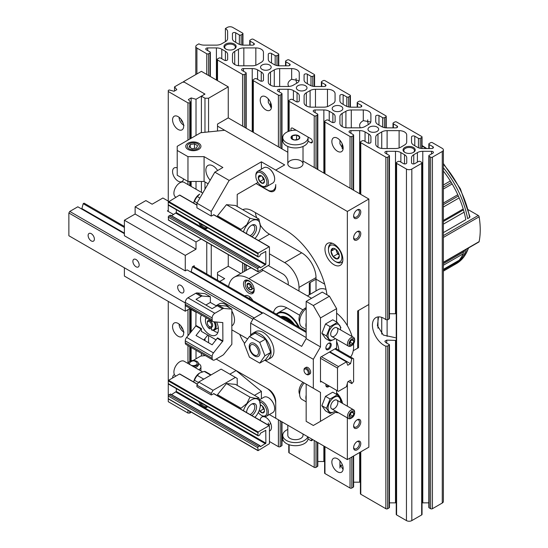 <?xml version="1.0" encoding="UTF-8"?>
<svg xmlns="http://www.w3.org/2000/svg" width="548" height="548" viewBox="0 0 548 548"><rect width="100%" height="100%" fill="white"/><g stroke="black" fill="none" stroke-linecap="round" stroke-linejoin="round"><path stroke-width="0.82" d="M291.262 130.609A2.535 1.459 60 0 1 291.461 128.088A2.535 1.459 60 0 1 292.728 128.211L310.641 138.548A2.535 1.459 60 0 1 312.291 140.781A2.535 1.459 60 0 1 311.908 142.809A2.535 1.459 60 0 1 310.641 142.686L312.429 141.651M308.045 141.185L310.641 142.686M288.775 444.627L288.775 452.36A1.267 0.733 0 0 0 289.145 452.874L314.223 467.348A1.267 0.733 0 0 0 316.011 467.348L317.443 466.526A1.267 0.733 0 0 0 317.813 466.005L317.813 442.544M232.448 33.606L232.448 38.655L232.448 33.606A1.897 1.096 0 0 1 233.619 32.592A1.897 1.096 0 0 1 235.688 32.825L239.36 34.949A1.267 0.733 0 0 0 241.154 34.949L242.586 34.12A1.267 0.733 0 0 0 242.956 33.606A1.267 0.733 0 0 0 242.586 33.086L232.736 27.4A3.802 2.192 0 0 0 227.365 27.4L225.392 28.537L225.392 41.669L221.632 43.84A7.597 4.384 0 0 1 216.261 45.128L204.26 45.128A7.597 4.384 0 0 1 198.89 43.84L196.917 44.977A3.802 2.192 0 0 0 195.807 46.525A3.802 2.192 0 0 0 196.917 48.08L206.767 53.766A1.267 0.733 0 0 0 208.562 53.766L209.994 52.937A1.267 0.733 0 0 0 210.364 52.423A1.267 0.733 0 0 0 209.994 51.902L206.322 49.786A1.897 1.096 0 0 1 205.767 49.012A1.897 1.096 0 0 1 207.665 47.916L216.405 47.916A7.597 4.384 0 0 1 221.776 49.197L225.427 51.3A7.597 4.384 0 0 1 227.653 54.403L227.653 59.451A1.897 1.096 0 0 1 226.475 60.465A1.897 1.096 0 0 1 224.406 60.225L220.734 58.109A1.267 0.733 0 0 0 218.947 58.109L217.515 58.937A1.267 0.733 0 0 0 217.145 59.451A1.267 0.733 0 0 0 217.515 59.972L242.586 74.446A1.267 0.733 0 0 0 244.374 74.446L245.812 73.617A1.267 0.733 0 0 0 246.182 73.103A1.267 0.733 0 0 0 245.812 72.583L242.141 70.466A1.897 1.096 0 0 1 241.579 69.692A1.897 1.096 0 0 1 243.483 68.589L252.224 68.589A7.597 4.384 0 0 1 257.594 69.877L261.245 71.98A7.597 4.384 0 0 1 263.472 75.083L263.472 80.131A1.897 1.096 0 0 1 262.293 81.145A1.897 1.096 0 0 1 260.225 80.905L256.553 78.789A1.267 0.733 0 0 0 254.765 78.789L253.334 79.618A1.267 0.733 0 0 0 252.957 80.131A1.267 0.733 0 0 0 253.334 80.652L278.405 95.126A1.267 0.733 0 0 0 280.192 95.126L281.624 94.297A1.267 0.733 0 0 0 281.994 93.777A1.267 0.733 0 0 0 281.624 93.263L277.952 91.146A1.897 1.096 0 0 1 277.398 90.365A1.897 1.096 0 0 1 279.295 89.269L288.043 89.269A7.597 4.384 0 0 1 293.413 90.557L297.057 92.66A7.597 4.384 0 0 1 299.283 95.763L299.283 100.811A1.897 1.096 0 0 1 298.112 101.825A1.897 1.096 0 0 1 296.043 101.586L292.372 99.469A1.267 0.733 0 0 0 290.584 99.469L289.145 100.291A1.267 0.733 0 0 0 288.775 100.811A1.267 0.733 0 0 0 289.145 101.325L314.223 115.806A1.267 0.733 0 0 0 316.011 115.806L317.443 114.977A1.267 0.733 0 0 0 317.813 114.457A1.267 0.733 0 0 0 317.443 113.943L313.771 111.819A1.897 1.096 0 0 1 313.216 111.045A1.897 1.096 0 0 1 315.114 109.949L323.861 109.949L323.861 173.065M312.429 439.434A2.535 1.459 60 0 1 311.908 440.592A2.535 1.459 60 0 1 310.641 440.469L312.429 439.434M308.045 438.969L310.641 440.469M294.879 129.451A2.535 1.459 -120 0 0 295.557 130.205M268.301 98.921L268.301 102.421L271.445 107.593M268.301 82.097A7.597 4.384 0 0 0 275.897 86.481L287.892 86.481A7.597 4.384 0 0 0 293.269 85.2L297.03 83.029A7.597 4.384 0 0 0 299.256 79.926L299.256 73A7.597 4.384 0 0 0 291.652 68.61L279.658 68.61A7.597 4.384 0 0 0 274.281 69.897L270.52 72.069A7.597 4.384 0 0 0 268.301 75.172L268.301 82.097L268.301 75.172M291.652 68.61L291.652 79.302L298.578 80.563M339.931 468.074L339.931 460.806L339.931 464.307L343.082 469.485M339.931 140.281L339.931 143.782L343.082 148.953M339.931 123.451A7.597 4.384 0 0 0 347.528 127.842L359.529 127.842A7.597 4.384 0 0 0 364.9 126.554L368.66 124.382A7.597 4.384 0 0 0 370.886 121.286L370.886 114.354A7.597 4.384 0 0 0 363.29 109.97L351.289 109.97A7.597 4.384 0 0 0 345.918 111.251L342.158 113.422A7.597 4.384 0 0 0 339.931 116.525L339.931 123.451L339.931 116.525M363.29 109.97L363.29 120.663L370.208 121.923M411.534 142.048L411.534 137L411.534 142.048A7.597 4.384 0 0 0 413.761 145.152L417.405 147.254A7.597 4.384 0 0 0 422.782 148.535L431.523 148.535A1.897 1.096 0 0 0 433.42 147.439A1.897 1.096 0 0 0 432.865 146.665L432.865 148.22M268.267 59.328L268.267 54.279L268.267 59.328A7.597 4.384 0 0 0 270.493 62.431L274.137 64.541A7.597 4.384 0 0 0 279.507 65.822L288.255 65.822A1.897 1.096 0 0 0 290.152 64.726A1.897 1.096 0 0 0 289.597 63.952L285.926 61.828A1.267 0.733 0 0 1 285.556 61.314A1.267 0.733 0 0 1 285.926 60.794L287.358 59.972A1.267 0.733 0 0 1 289.145 59.972L314.223 74.446A1.267 0.733 0 0 1 314.593 74.96A1.267 0.733 0 0 1 314.223 75.48L312.785 76.309A1.267 0.733 0 0 1 310.997 76.309L307.325 74.186A1.897 1.096 0 0 0 305.257 73.946A1.897 1.096 0 0 0 304.085 74.96L304.085 80.008A7.597 4.384 0 0 0 306.311 83.111L309.956 85.214A7.597 4.384 0 0 0 315.326 86.502L324.074 86.502A1.897 1.096 0 0 0 325.971 85.406A1.897 1.096 0 0 0 325.416 84.632L321.745 82.508A1.267 0.733 0 0 1 321.368 81.995A1.267 0.733 0 0 1 321.745 81.474L323.176 80.652A1.267 0.733 0 0 1 324.964 80.652L350.035 95.126A1.267 0.733 0 0 1 350.412 95.64A1.267 0.733 0 0 1 350.035 96.16L348.603 96.982A1.267 0.733 0 0 1 346.816 96.982L343.144 94.866A1.897 1.096 0 0 0 341.075 94.626A1.897 1.096 0 0 0 339.897 95.64L339.897 100.688A7.597 4.384 0 0 0 342.123 103.791L345.774 105.894A7.597 4.384 0 0 0 351.145 107.182L359.885 107.182A1.897 1.096 0 0 0 361.79 106.086A1.897 1.096 0 0 0 361.228 105.305L357.556 103.188A1.267 0.733 0 0 1 357.186 102.675A1.267 0.733 0 0 1 357.556 102.154L358.995 101.325A1.267 0.733 0 0 1 360.783 101.325L385.854 115.806A1.267 0.733 0 0 1 386.224 116.32A1.267 0.733 0 0 1 385.854 116.834L384.422 117.662A1.267 0.733 0 0 1 382.634 117.662L378.963 115.546A1.897 1.096 0 0 0 376.887 115.306A1.897 1.096 0 0 0 375.716 116.32L375.716 121.368A7.597 4.384 0 0 0 377.942 124.471L381.586 126.574A7.597 4.384 0 0 0 386.963 127.862L395.704 127.862A1.897 1.096 0 0 0 397.601 126.766A1.897 1.096 0 0 0 397.047 125.985L393.375 123.869A1.267 0.733 0 0 1 393.005 123.348A1.267 0.733 0 0 1 393.375 122.834L394.807 122.005A1.267 0.733 0 0 1 396.601 122.005L421.672 136.479A1.267 0.733 0 0 1 422.042 137A1.267 0.733 0 0 1 421.672 137.514L420.241 138.343A1.267 0.733 0 0 1 418.446 138.343L414.781 136.226A1.897 1.096 0 0 0 412.706 135.986A1.897 1.096 0 0 0 411.534 137M323.861 109.949A7.597 4.384 0 0 1 329.232 111.237L332.876 113.34A7.597 4.384 0 0 1 335.102 116.443L335.102 121.492A1.897 1.096 0 0 1 333.931 122.505A1.897 1.096 0 0 1 331.862 122.266L328.19 120.142A1.267 0.733 0 0 0 326.396 120.142L324.964 120.971A1.267 0.733 0 0 0 324.594 121.492A1.267 0.733 0 0 0 324.964 122.005L350.035 136.479A1.267 0.733 0 0 0 351.83 136.479L353.261 135.657A1.267 0.733 0 0 0 353.631 135.137A1.267 0.733 0 0 0 353.261 134.623L349.59 132.5A1.897 1.096 0 0 1 349.035 131.726A1.897 1.096 0 0 1 350.932 130.63L359.673 130.63A7.597 4.384 0 0 1 365.05 131.917L368.694 134.02A7.597 4.384 0 0 1 370.921 137.123L370.921 142.172A1.897 1.096 0 0 1 369.749 143.179A1.897 1.096 0 0 1 367.681 142.946L364.009 140.822A1.267 0.733 0 0 0 362.214 140.822L360.783 141.651A1.267 0.733 0 0 0 360.413 142.172A1.267 0.733 0 0 0 360.783 142.686L385.854 157.16A1.267 0.733 0 0 0 387.648 157.16L387.648 319.854L385.854 319.655A16.461 9.508 60 0 0 385.607 319.47A16.461 9.508 60 0 0 375.832 317.641A16.461 9.508 60 0 0 373.688 331.999A16.461 9.508 60 0 0 385.854 346.22L387.648 346.014L389.08 345.185L389.08 344.356L389.08 507.88A1.267 0.733 0 0 0 389.45 507.366L389.45 344.74M360.413 452.059L360.413 493.721A1.267 0.733 0 0 0 360.783 494.234L385.854 508.708A1.267 0.733 0 0 0 387.648 508.708L389.08 507.88M387.648 319.854L389.436 318.443M387.648 157.16L389.08 156.331A1.267 0.733 0 0 0 389.45 155.817A1.267 0.733 0 0 0 389.08 155.303L385.408 153.18A1.897 1.096 0 0 1 384.854 152.406A1.897 1.096 0 0 1 386.751 151.31L395.492 151.31L395.492 313.757L389.45 313.751M396.231 502.879A7.597 4.384 0 0 0 395.492 502.859L395.492 340.404L386.751 340.123L384.854 341.212L385.408 342.219A16.461 9.508 -120 0 0 389.08 344.356M432.865 146.665L429.194 144.549A1.267 0.733 0 0 1 428.824 144.028A1.267 0.733 0 0 1 429.194 143.514L430.625 142.686A1.267 0.733 0 0 1 432.42 142.686L442.27 148.371A3.802 2.192 0 0 1 443.38 149.926A3.802 2.192 0 0 1 442.27 151.474L432.42 157.16A1.267 0.733 0 0 1 430.625 157.16L429.194 156.331A1.267 0.733 0 0 1 428.824 155.817A1.267 0.733 0 0 1 429.194 155.303L432.865 153.18A1.897 1.096 0 0 0 433.42 152.406A1.897 1.096 0 0 0 431.523 151.31L422.782 151.31A7.597 4.384 0 0 0 417.405 152.591L413.761 154.7A7.597 4.384 0 0 0 411.534 157.797L411.534 162.845A1.897 1.096 0 0 0 412.706 163.859A1.897 1.096 0 0 0 414.781 163.626L418.446 161.502A1.267 0.733 0 0 1 420.241 161.502L421.672 162.331A1.267 0.733 0 0 1 422.042 162.845A1.267 0.733 0 0 1 421.672 163.366L411.822 169.051A3.802 2.192 0 0 1 406.452 169.051L396.601 163.366A1.267 0.733 0 0 1 396.231 162.845A1.267 0.733 0 0 1 396.601 162.331L398.033 161.502A1.267 0.733 0 0 1 399.821 161.502L403.492 163.626A1.897 1.096 0 0 0 405.568 163.859A1.897 1.096 0 0 0 406.739 162.845L406.739 157.797A7.597 4.384 0 0 0 404.513 154.7L400.869 152.591A7.597 4.384 0 0 0 395.492 151.31M406.705 141.959L406.705 135.034A7.597 4.384 0 0 0 399.108 130.65L387.107 130.65A7.597 4.384 0 0 0 381.737 131.931L377.976 134.102A7.597 4.384 0 0 0 375.75 137.206L375.75 144.131A7.597 4.384 0 0 0 383.347 148.522L395.348 148.522A7.597 4.384 0 0 0 400.718 147.234L404.479 145.062A7.597 4.384 0 0 0 406.705 141.959M378.517 316.881L377.408 325.718L383.347 335.081L395.348 337.691M413.151 152.563A5.316 3.069 0 0 0 414.452 150.542A5.316 3.069 0 0 0 412.897 148.371A5.316 3.069 0 0 0 407.102 147.707A5.316 3.069 0 0 0 403.821 150.542A5.316 3.069 0 0 0 405.123 152.563M269.452 441.503L278.405 446.675A1.267 0.733 0 0 0 280.192 446.675L281.624 445.846A1.267 0.733 0 0 0 281.994 445.325L281.994 421.864M335.068 100.606L335.068 93.674A7.597 4.384 0 0 0 327.471 89.29L315.477 89.29A7.597 4.384 0 0 0 310.1 90.578L306.339 92.749A7.597 4.384 0 0 0 304.113 95.845L304.113 102.777A7.597 4.384 0 0 0 311.716 107.161L323.71 107.161A7.597 4.384 0 0 0 329.088 105.874L332.848 103.709A7.597 4.384 0 0 0 335.068 100.606M305.448 85.714A5.316 3.069 0 0 0 299.646 85.05A5.316 3.069 0 0 0 296.365 87.886A5.316 3.069 0 0 0 297.92 90.057A5.316 3.069 0 0 0 303.722 90.721A5.316 3.069 0 0 0 307.003 87.886A5.316 3.069 0 0 0 305.448 85.714M428.824 155.817L428.824 507.366A1.267 0.733 0 0 0 429.194 507.88L430.625 508.708A1.267 0.733 0 0 0 432.42 508.708L442.27 503.023A3.802 2.192 0 0 0 443.38 501.475L443.38 149.926M367.742 119.875A7.98 4.603 -120 0 0 368.434 124.519M296.105 78.515A7.98 4.603 -120 0 0 296.804 83.159M232.448 38.655A7.597 4.384 0 0 0 234.674 41.751L238.318 43.861A7.597 4.384 0 0 0 243.689 45.142L252.436 45.142A1.897 1.096 0 0 0 254.334 44.046A1.897 1.096 0 0 0 253.779 43.271L250.107 41.155A1.267 0.733 0 0 1 249.737 40.634A1.267 0.733 0 0 1 250.107 40.12L251.539 39.292A1.267 0.733 0 0 1 253.334 39.292L278.405 53.766A1.267 0.733 0 0 1 278.774 54.279A1.267 0.733 0 0 1 278.405 54.8L276.973 55.629A1.267 0.733 0 0 1 275.178 55.629L271.507 53.505A1.897 1.096 0 0 0 269.438 53.272A1.897 1.096 0 0 0 268.267 54.279M225.392 41.669A7.597 4.384 0 0 0 227.619 38.566L227.619 31.64A7.597 4.384 0 0 0 225.392 28.537M260.231 420.398A7.98 4.603 60 0 1 261.876 417.014A7.98 4.603 60 0 1 265.869 417.412A7.98 4.603 60 0 1 271.082 424.44A7.98 4.603 60 0 1 269.856 430.838A7.98 4.603 60 0 1 269.452 431.023M265.869 96.88A7.98 4.603 60 0 1 271.082 103.915A7.98 4.603 60 0 1 269.856 110.306A7.98 4.603 60 0 1 261.876 105.696A7.98 4.603 60 0 1 261.876 96.489A7.98 4.603 60 0 1 265.869 96.88M281.994 440.818L283.467 440.818M299.283 95.763L299.283 100.811M317.813 461.498L323.861 461.498A7.597 4.384 0 0 1 324.594 461.519M324.594 446.456L324.594 473.04A1.267 0.733 0 0 0 324.964 473.554L350.035 488.028A1.267 0.733 0 0 0 351.83 488.028L353.261 487.206A1.267 0.733 0 0 0 353.631 486.686L353.631 455.97M337.5 458.772A7.98 4.603 60 0 1 342.712 465.8A7.98 4.603 60 0 1 341.493 472.191A7.98 4.603 60 0 1 333.513 467.588A7.98 4.603 60 0 1 333.513 458.375A7.98 4.603 60 0 1 337.5 458.772M337.5 138.24A7.98 4.603 60 0 1 342.712 145.268A7.98 4.603 60 0 1 341.493 151.666A7.98 4.603 60 0 1 333.513 147.056A7.98 4.603 60 0 1 333.513 137.843A7.98 4.603 60 0 1 337.5 138.24M353.631 482.178L359.673 482.178A7.597 4.384 0 0 1 360.413 482.199M389.45 502.859L395.492 502.859M396.231 162.845L396.231 514.394A1.267 0.733 0 0 0 396.601 514.915L406.452 520.6A3.802 2.192 0 0 0 411.822 520.6L421.672 514.915A1.267 0.733 0 0 0 422.042 514.394L422.042 162.845M422.782 151.31L422.782 502.859A7.597 4.384 0 0 0 422.042 502.879M422.782 502.859L428.824 502.859M375.75 137.206L375.75 144.131M342.384 464.841L342.158 464.971A7.597 4.384 0 0 0 340.301 466.725M363.29 120.663L362.913 120.875C359.7 122.896 358.851 125.211 360.358 127.814M304.113 95.845L304.113 102.777M268.301 422.953L268.301 425.056M270.753 423.481L270.52 423.618A7.597 4.384 0 0 0 268.712 425.289M291.652 79.302L291.276 79.515C288.07 81.542 287.221 83.851 288.721 86.454M263.437 59.246L263.437 52.32A7.597 4.384 0 0 0 255.841 47.929L243.839 47.929A7.597 4.384 0 0 0 238.469 49.217L234.708 51.389A7.597 4.384 0 0 0 232.482 54.492L232.482 61.417A7.597 4.384 0 0 0 240.079 65.801L252.08 65.801A7.597 4.384 0 0 0 257.45 64.52L261.211 62.349A7.597 4.384 0 0 0 263.437 59.246M232.482 54.492L232.482 61.417M262.108 69.377A5.316 3.069 0 0 0 267.904 70.041A5.316 3.069 0 0 0 271.185 67.205A5.316 3.069 0 0 0 265.869 64.137A5.316 3.069 0 0 0 260.547 67.205A5.316 3.069 0 0 0 262.108 69.377M333.739 110.737A5.316 3.069 0 0 0 339.534 111.402A5.316 3.069 0 0 0 342.822 108.566A5.316 3.069 0 0 0 337.5 105.497A5.316 3.069 0 0 0 332.184 108.566A5.316 3.069 0 0 0 333.739 110.737M369.558 131.417A5.316 3.069 0 0 0 375.353 132.082A5.316 3.069 0 0 0 378.641 129.246A5.316 3.069 0 0 0 373.318 126.17A5.316 3.069 0 0 0 368.003 129.246A5.316 3.069 0 0 0 369.558 131.417M225.749 49.012A6.076 3.507 0 0 0 234.345 49.012A6.076 3.507 0 0 0 234.345 44.046A6.076 3.507 0 0 0 225.749 44.046A6.076 3.507 0 0 0 225.749 49.012L225.749 49.012M404.842 152.406A6.076 3.507 0 0 0 413.432 152.406A6.076 3.507 0 0 0 413.432 147.439A6.076 3.507 0 0 0 404.842 147.439A6.076 3.507 0 0 0 404.842 152.406L404.842 152.406M234.058 49.162A5.316 3.069 0 0 0 235.366 47.149A5.316 3.069 0 0 0 233.811 44.977A5.316 3.069 0 0 0 228.016 44.313A5.316 3.069 0 0 0 224.728 47.149A5.316 3.069 0 0 0 226.036 49.162M350.597 357.036A29.126 16.817 -120 0 0 353.508 343.87M352.104 336.554A29.126 16.817 -120 0 0 336.609 313.134M338.979 350.33A29.126 16.817 -120 0 0 336.609 341.356M311.531 298.297L263.177 270.383A29.126 16.817 -120 0 0 261.786 269.63M303.003 309.915L248.854 278.651A29.126 16.817 -120 0 0 234.291 277.213A29.126 16.817 -120 0 0 228.571 286.59M251.231 267.897A29.126 16.817 -120 0 0 248.621 268.938L234.291 277.213M299.701 315.244L287.358 308.12A20.262 11.7 -120 0 0 277.226 307.12A20.262 11.7 -120 0 0 273.486 312.518M244.846 295.989A7.597 4.384 60 0 1 245.052 295.851A7.597 4.384 60 0 1 248.854 296.228A7.597 4.384 60 0 1 252.861 300.612M248.854 280.72A7.597 4.384 60 0 1 253.82 287.419A7.597 4.384 60 0 1 252.655 293.502A7.597 4.384 60 0 1 245.052 289.118A7.597 4.384 60 0 1 245.052 280.343A7.597 4.384 60 0 1 248.854 280.72M250.189 299.071A7.597 4.384 60 0 1 249.628 296.742M252.155 288.001A3.658 2.11 60 0 1 250.861 289.844A3.658 2.11 60 0 1 248.278 288.351L246.984 285.015L248.278 283.179A3.658 2.11 60 0 1 249.573 283.528A3.658 2.11 60 0 1 250.861 284.672A3.658 2.11 60 0 1 252.155 288.001L250.861 289.844L248.278 288.351A3.658 2.11 60 0 1 246.984 285.015A3.658 2.11 60 0 1 248.278 283.179M253.368 286.172A6.206 3.583 60 0 1 253.957 289.043A6.206 3.583 60 0 1 249.573 291.577A6.206 3.583 60 0 1 245.182 283.98A6.206 3.583 60 0 1 247.374 280.857A6.206 3.583 60 0 1 251.765 283.391M253.868 292.043A6.966 4.021 60 0 1 253.587 292.235A6.966 4.021 60 0 1 250.107 291.885L249.573 291.577M245.182 283.98L245.182 283.357A6.966 4.021 60 0 1 246.627 280.172A6.966 4.021 60 0 1 246.929 280.021M251.895 287.748A3.165 1.829 60 0 1 249.957 285.337L250.607 287.008L251.895 287.748M249.436 283.501L249.957 285.337A3.165 1.829 60 0 1 249.662 283.871A3.165 1.829 60 0 1 249.676 283.597M249.313 283.672L246.984 285.015M250.607 287.008L248.278 288.351M253.19 288.495L250.861 289.844M456.936 192.937A70.158 40.504 -120 0 0 452.155 183.97L451.305 182.518A68.384 39.483 -120 0 0 447.853 177.168L447.723 176.977A70.158 40.504 -120 0 1 450.34 180.977L451.305 182.518A68.384 39.483 -120 0 1 456.833 192.732L456.936 192.937A70.158 40.504 -120 0 1 457.772 194.725L459.176 197.89A70.158 40.504 -120 0 1 463.211 208.98L464.122 212.165A70.158 40.504 -120 0 1 465.821 219.666L443.38 232.619M468.355 209.754L478.253 215.474A1.267 0.733 60 0 1 479.13 216.803A74.713 43.134 60 0 1 479.13 241.627A1.267 0.733 60 0 1 478.884 242.004L443.38 262.506M469.739 216.535L469.609 217.481L467.608 218.631A70.158 40.504 -120 0 0 443.38 167.77M464.122 212.165L443.38 224.139M443.38 271.13L452.634 265.794A70.158 40.504 -120 0 0 457.772 261.786L443.38 270.096M457.957 260.937L457.772 261.786M443.38 269.356L459.176 260.238A70.158 40.504 -120 0 0 463.211 253.799L443.38 265.253M463.334 252.128L463.211 253.799M443.38 263.643L464.122 251.669A70.158 40.504 -120 0 0 464.649 250.224M447.723 176.977A70.158 40.504 -120 0 0 443.421 171.092L443.38 171.12M463.211 208.98L443.38 220.433M459.176 197.89L443.38 207.007M457.772 194.725L443.38 203.034M452.155 183.97L443.38 189.033M450.34 180.977L443.38 184.998M453.518 265.253A70.158 40.504 -120 0 0 454.422 264.759A70.158 40.504 -120 0 0 466.437 249.189M451.305 182.518L443.38 187.094M458.347 196.006L443.38 204.651M463.409 209.918L443.38 221.481M228.256 86.851L201.397 71.343L183.484 81.679L204.979 94.092L201.397 96.16L204.979 98.229L208.562 98.229L228.256 86.851L228.256 117.875L287.816 152.255M228.256 254.628L228.256 266.246L240.771 273.473M208.562 98.229L208.562 131.917M208.562 335.52L208.562 342.733M183.484 81.679L183.484 82.2M201.397 96.16L201.397 132.65M201.397 181.457L201.397 192.341M201.397 353.35L201.397 355.988M204.979 98.229L204.979 132.287M204.979 181.977L204.979 189.218M204.979 338.582L204.979 340.664M187.964 410.24L187.964 413.069L189.752 413.069L190.649 412.555L190.649 411.795M189.752 102.88L190.649 102.36L188.375 99.544L191.136 97.941L196.02 99.263L204.082 94.605L204.082 93.571L184.381 82.2L182.594 82.2L174.531 86.851L176.812 89.673L174.045 91.269L169.161 89.954L168.263 90.468L168.263 91.502L187.964 102.88L189.752 102.88L189.752 139.069M189.752 181.457L189.752 185.621M196.02 312.257L189.752 308.64L189.752 333.506M189.752 346.631L189.752 361.372M189.752 411.274L189.752 413.069M187.964 102.88L187.964 140.103M303.017 161.03L368.845 199.034L347.35 211.446L261.389 161.818L229.153 180.429L211.247 211.446L196.917 203.171L214.83 172.154L222.885 167.503L204.082 156.646L187.964 156.646L177.216 150.44L177.216 175.257L187.964 181.457L187.964 184.587M187.964 309.675L187.964 335.732M187.964 345.596L187.964 363.44M190.649 102.36L190.649 138.548M190.649 181.457L190.649 186.135M190.649 309.154L190.649 332.389M190.649 347.144L190.649 360.961M191.136 97.941L191.136 138.267M191.136 181.457L191.136 186.423M191.136 309.435L191.136 331.787M191.136 347.425L191.136 360.803M196.02 99.263L196.02 135.452M196.02 181.457L196.02 189.238M196.02 350.247L196.02 358.782M174.531 86.851L174.531 90.989M168.263 91.502L168.263 202.034L179.545 195.109L179.902 195.314M171.545 215.754L176.326 212.583L265.869 264.28L265.759 251.436L260.492 254.354L259.779 256.115L258.526 256.834A1.014 0.582 -60 0 1 258.019 256.882L168.476 205.185A1.014 0.582 -60 0 1 168.263 204.726L168.263 211.446M168.263 301.4L168.263 380.915L168.62 380.291L179.545 373.983L179.902 374.188M171.545 394.629L176.326 391.457L265.869 443.154L265.759 430.31L260.492 433.228L259.779 434.989L258.526 435.708A1.014 0.582 -60 0 1 258.019 435.763L168.476 384.066A1.014 0.582 -60 0 1 168.263 383.6L168.263 396.005A1.014 0.582 -60 0 1 168.983 394.765L170.592 394.252M168.62 398.903L168.263 398.697L168.263 401.698L187.964 413.069M172.572 378.01A7.85 4.535 60 0 1 174.189 374.736A7.85 4.535 60 0 1 174.435 374.606M178.114 336.246A7.85 4.535 60 0 1 172.983 329.327A7.85 4.535 60 0 1 174.189 323.032A7.85 4.535 60 0 1 182.039 327.567A7.85 4.535 60 0 1 182.039 336.636A7.85 4.535 60 0 1 178.114 336.246M183.594 178.936A7.85 4.535 60 0 1 182.039 181.539A7.85 4.535 60 0 1 178.114 181.148A7.85 4.535 60 0 1 172.983 174.23A7.85 4.535 60 0 1 174.189 167.941A7.85 4.535 60 0 1 177.216 167.894M178.114 129.451A7.85 4.535 60 0 1 172.983 122.533A7.85 4.535 60 0 1 174.189 116.245A7.85 4.535 60 0 1 182.039 120.772A7.85 4.535 60 0 1 182.039 129.842A7.85 4.535 60 0 1 178.114 129.451M182.874 329.28A3.658 2.11 60 0 1 181.251 326.93A3.658 2.11 60 0 1 180.977 325.992M184.025 332.109L183.58 331.848A6.206 3.583 60 0 1 183.484 331.8L183.484 331.8A6.206 3.583 60 0 1 179.1 324.197A6.206 3.583 60 0 1 179.1 324.094L179.1 324.197M182.874 122.485A3.658 2.11 60 0 1 181.251 120.142A3.658 2.11 60 0 1 180.977 119.204M184.025 125.314L183.58 125.06A6.206 3.583 60 0 1 183.484 125.006L183.484 125.006A6.206 3.583 60 0 1 179.1 117.409A6.206 3.583 60 0 1 179.1 117.299L179.1 117.409M206.767 274L206.767 242.223M135.13 206.795L135.13 214.028L196.02 249.182L196.02 241.949L135.13 206.795L145.878 200.589L152.145 204.205L162.893 198.006L168.263 201.109M196.02 241.949L201.157 238.983M262.286 313.292L187.067 269.863L185.279 270.897L185.279 255.389L196.02 249.182M194.232 266.76L194.232 265.725L192.444 266.76L191.136 271.65L190.649 271.931M190.135 308.414L185.279 311.223L185.279 304.325A3.802 2.192 120 0 0 186.067 306.065L212.925 321.573A3.802 2.192 120 0 0 213.48 321.745L222.783 322.594L222.885 340.979L217.515 337.876L212.138 344.802L196.02 335.492L201.397 328.574L201.397 331.382L216.097 339.876M173.634 214.549L167.366 210.925L168.263 210.411M185.279 311.223L124.389 276.069L124.389 267.794M185.279 270.897L124.389 235.743L124.389 220.234L135.13 214.028M124.389 220.234L185.279 255.389M211.247 244.805L211.247 276.582M351.83 358.782L352.727 358.269L353.618 358.782L353.618 381.531L351.83 383.6L350.528 380.216L347.761 381.812L346.459 386.703L338.397 391.354L337.5 390.834L337.5 368.092L338.397 366.537L346.459 361.885L347.761 365.269L350.528 363.673L351.83 358.782L334.814 348.96M81.405 208.863L81.892 208.583L83.2 203.692L84.091 203.171L124.389 226.44M193.334 266.246L306.161 331.382M335.712 348.446L352.727 358.269M83.2 203.692L124.389 227.475M192.444 266.76L306.161 332.417M348.247 381.531L351.83 383.6M252.881 319.237L68.87 212.994L68.87 235.743L185.279 302.948M231.838 329.834L247.655 338.965M320.491 381.018L337.5 390.834M136.027 266.76A4.432 2.562 60 0 1 133.13 262.855A4.432 2.562 60 0 1 133.815 259.307A4.432 2.562 60 0 1 138.247 261.862A4.432 2.562 60 0 1 138.247 266.979A4.432 2.562 60 0 1 136.027 266.76M180.799 292.611A4.432 2.562 60 0 1 177.901 288.707A4.432 2.562 60 0 1 178.586 285.152A4.432 2.562 60 0 1 183.018 287.714A4.432 2.562 60 0 1 183.018 292.831A4.432 2.562 60 0 1 180.799 292.611M91.256 240.915A4.432 2.562 60 0 1 88.358 237.01A4.432 2.562 60 0 1 89.043 233.455A4.432 2.562 60 0 1 93.475 236.017A4.432 2.562 60 0 1 93.475 241.134A4.432 2.562 60 0 1 91.256 240.915M320.491 358.269L337.5 368.092M68.87 212.994L69.767 211.446L254.224 317.943M321.381 356.714L338.397 366.537M69.767 211.446L77.823 206.795L124.389 233.674M329.444 352.063L346.459 361.885M81.892 208.583L124.389 233.112M191.136 271.65L262.773 313.011M329.93 351.782L350.528 363.673M329.444 296.228L322.279 292.091L306.161 301.4L313.326 305.537L329.444 296.228L336.609 308.634L320.491 317.943L320.491 346.891L313.326 359.303L313.326 388.251L320.491 392.389L320.491 421.337L336.609 411.678M321.381 381.531L320.491 382.045L320.491 357.234L336.609 347.925L336.609 339.301M336.609 322.032L336.609 308.634M336.609 394.416L336.609 390.32M306.161 337.589L263.177 312.771L253.334 318.457L250.642 323.115L250.642 335.486M253.334 318.457L301.681 346.377L306.161 338.623L306.161 301.4M331.232 344.822A3.802 2.192 -60 0 1 328.547 349.48A3.802 2.192 -60 0 1 325.861 347.925A3.802 2.192 -60 0 1 328.547 343.274A3.802 2.192 -60 0 1 331.232 344.822M329.327 386.114A3.802 2.192 -60 0 1 325.861 385.148A3.802 2.192 -60 0 1 325.978 384.182M320.491 346.891L306.161 338.623M313.326 305.537L320.491 317.943M313.326 359.303L250.642 323.115M320.491 392.389L306.161 384.114L306.161 421.337L313.326 425.474L320.491 421.337M313.326 388.251L264.999 360.351M305.537 367.92A3.802 2.192 60 0 1 307.955 367.571L307.955 367.571A3.802 2.192 60 0 1 310.641 372.222A3.802 2.192 60 0 1 309.127 374.14M328.444 385.607A3.117 1.795 -60 0 1 326.505 386.018A3.117 1.795 -60 0 1 325.875 384.847M328.293 343.438A3.117 1.795 -60 0 1 329.622 343.397A3.117 1.795 -60 0 1 330.266 344.822A3.117 1.795 -60 0 1 328.903 347.959A3.117 1.795 -60 0 1 326.505 348.795A3.117 1.795 -60 0 1 325.875 347.624M264.574 360.331A15.193 8.775 -120 0 0 267.91 359.639A15.193 8.775 -120 0 0 267.91 342.096A15.193 8.775 -120 0 0 252.717 333.321A15.193 8.775 -120 0 0 250.45 335.869M267.91 359.639L270.781 357.988A15.193 8.775 -120 0 0 270.781 340.438A15.193 8.775 -120 0 0 255.58 331.663L252.717 333.321M255.142 333.157L265.485 339.123L270.657 352.446L265.485 359.803L259.752 363.112L249.415 357.145L244.244 343.822L249.415 336.465L255.142 333.157M249.415 336.465L259.752 342.432L265.485 339.123M259.752 342.432L264.924 355.762L270.657 352.446M264.924 355.762L259.752 363.112M249.21 346.685A7.597 4.384 -120 0 0 254.587 355.995A7.597 4.384 -120 0 0 259.958 352.891A7.597 4.384 -120 0 0 254.587 343.582A7.597 4.384 -120 0 0 249.21 346.685M335.355 338.582A8.823 5.09 -60 0 1 334.28 339.308A8.823 5.09 -60 0 1 328.053 335.287A8.823 5.09 -60 0 1 334.999 324.539A8.823 5.09 -60 0 1 340.424 329.807M334.28 336.246A5.062 2.925 -60 0 1 330.697 334.177A5.062 2.925 -60 0 1 334.28 327.971A5.062 2.925 -60 0 1 337.863 330.04A5.062 2.925 -60 0 1 334.28 336.246M340.938 327.594L337.321 322.45L330.081 326.629L326.464 335.951L330.081 341.103L334.259 339.335M330.081 341.103L325.505 338.459L321.888 333.314L325.505 323.984L332.746 319.806L337.321 322.45M325.505 323.984L330.081 326.629M321.888 333.314L326.464 335.951M335.355 410.959A8.823 5.09 -60 0 1 334.28 411.685A8.823 5.09 -60 0 1 328.053 407.664A8.823 5.09 -60 0 1 334.999 396.916A8.823 5.09 -60 0 1 340.424 402.184M334.28 408.623A5.062 2.925 -60 0 1 330.697 406.554A5.062 2.925 -60 0 1 334.28 400.348A5.062 2.925 -60 0 1 337.863 402.417A5.062 2.925 -60 0 1 334.28 408.623M340.938 399.971L337.321 394.827L330.081 399.006L326.464 408.329L330.081 413.48L334.259 411.712M330.081 413.48L325.505 410.836L321.888 405.691L325.505 396.362L332.746 392.183L337.321 394.827M325.505 396.362L330.081 399.006M321.888 405.691L326.464 408.329M351.062 345.932L351.83 345.487L351.062 345.932A5.062 2.925 120 0 1 348.528 346.185A5.062 2.925 120 0 1 348.528 340.335A5.062 2.925 120 0 1 353.59 337.41A5.062 2.925 120 0 1 354.638 339.726L354.638 340.616A3.98 2.295 120 0 0 351.83 338.993A3.98 2.295 120 0 0 349.014 343.863A3.98 2.295 120 0 0 351.83 345.487L351.83 345.487A3.98 2.295 120 0 0 354.638 340.616M353.898 341.048L352.864 339.575L350.795 340.767L349.761 343.432L350.795 344.904L352.864 343.712L353.898 341.048L352.104 340.013M350.241 342.199L352.864 343.712M306.161 322.758A11.775 6.802 120 0 0 306.161 327.601M306.161 308.551A11.775 6.802 120 0 0 299.962 318.826A11.775 6.802 120 0 0 302.064 327.108L306.161 329.471M306.161 307.675A8.864 5.117 120 0 0 300.208 314.004A8.864 5.117 120 0 0 299.626 321.772M351.062 418.309L351.83 417.864L351.062 418.309A5.062 2.925 120 0 1 348.528 418.562A5.062 2.925 120 0 1 348.528 412.713A5.062 2.925 120 0 1 353.59 409.788A5.062 2.925 120 0 1 354.638 412.103L354.638 412.993A3.98 2.295 120 0 0 351.83 411.37A3.98 2.295 120 0 0 349.014 416.24A3.98 2.295 120 0 0 351.83 417.864L351.83 417.864A3.98 2.295 120 0 0 354.638 412.993M353.898 413.425L352.864 411.952L350.795 413.144L349.761 415.809L350.795 417.281L352.864 416.09L353.898 413.425L352.104 412.391M350.241 414.576L352.864 416.09M306.161 395.135A11.775 6.802 120 0 0 306.161 399.978M304.133 382.942A11.775 6.802 120 0 0 302.064 399.485L306.161 401.848M303.003 382.292A8.864 5.117 120 0 0 299.626 394.149M306.161 374.174L306.709 374.496A3.802 2.192 -120 0 0 308.613 374.681A3.802 2.192 -120 0 0 309.195 371.64A3.802 2.192 -120 0 0 306.709 368.29A3.802 2.192 -120 0 0 304.811 368.098A3.802 2.192 -120 0 0 304.024 369.838L304.024 370.475A3.021 1.747 -120 0 0 306.161 374.174A3.021 1.747 -120 0 0 308.298 372.941A3.021 1.747 -120 0 0 306.161 369.242A3.021 1.747 -120 0 0 304.024 370.475M254.224 354.933L254.224 354.933A6.042 3.487 60 0 1 249.95 347.528A6.042 3.487 60 0 1 254.224 345.062A6.042 3.487 60 0 1 258.498 352.46A6.042 3.487 60 0 1 254.224 354.933L255.327 355.563L254.224 354.933M282.056 317.47A15.262 8.809 60 0 1 290.865 322.553M280.973 316.84A15.769 9.104 60 0 1 292.666 323.594M280.658 316.662A15.769 9.104 60 0 1 294.413 324.601M276.665 314.353A19.755 11.405 60 0 1 298.407 326.903M276.274 314.127A20.262 11.7 60 0 1 277.672 313.059A20.262 11.7 60 0 1 299.331 327.444M307.394 295.906L318.326 289.591A20.262 11.7 60 0 1 326.005 289.419M209.452 326.615L210 326.93A3.802 2.192 -120 0 0 211.905 327.122A3.802 2.192 -120 0 0 211.905 322.731A3.802 2.192 -120 0 0 208.103 320.539A3.802 2.192 -120 0 0 207.315 322.279L207.315 322.916A3.021 1.747 -120 0 0 209.452 326.615A3.021 1.747 -120 0 0 211.59 325.382A3.021 1.747 -120 0 0 209.452 321.676A3.021 1.747 -120 0 0 207.315 322.916M231.838 325.848L231.907 325.807A12.666 7.309 -120 0 0 234.523 320.011A12.666 7.309 -120 0 0 231.838 311.079M229.475 307.791A12.666 7.309 -120 0 0 219.241 303.873L216.042 305.722M222.885 340.979L213.48 352.912A3.802 2.192 120 0 0 212.138 356.378L212.138 358.269A3.802 2.192 120 0 0 212.925 360.009A3.802 2.192 120 0 0 214.83 359.817L222.591 355.337A3.802 2.192 120 0 0 223.933 354.145L231.838 344.308L231.838 309.154L226.468 306.051L218.563 305.346A3.802 2.192 -60 0 0 217.22 305.709L212.138 308.64L196.02 299.331L201.102 296.399L195.725 293.296L187.964 297.783A3.802 2.192 120 0 0 185.279 302.434L185.279 304.325L212.138 319.833A3.802 2.192 120 0 0 212.925 321.573M202.445 296.043L197.068 292.94L204.979 293.646L210.35 296.749L202.445 296.043A3.802 2.192 120 0 0 201.102 296.399M197.068 292.94A3.802 2.192 120 0 0 195.725 293.296M231.838 309.154L223.933 308.449A3.802 2.192 120 0 0 222.591 308.805L214.83 313.292A3.802 2.192 120 0 0 212.138 317.943L212.138 319.833M201.219 329.033L195.841 325.93L196.02 311.812M195.841 325.93L186.621 337.404A3.802 2.192 120 0 0 185.279 340.863L185.279 342.76A3.802 2.192 120 0 0 186.067 344.5L212.925 360.009M207.795 335.081L203.835 340.007M210.35 296.749L210.35 302.434L216.618 306.051M216.59 322.025A12.666 7.309 60 0 1 215.789 335.116A12.666 7.309 60 0 1 206.027 331.718A12.666 7.309 60 0 1 200.5 318.977A12.666 7.309 60 0 1 201.424 314.936M205.87 305.017L210.35 302.434M217.871 332.526A12.666 7.309 60 0 1 213.241 330.307M211.425 328.642A12.666 7.309 60 0 1 210.946 328.122M206.5 317.861A6.966 4.021 -120 0 0 205.425 320.786A6.966 4.021 -120 0 0 209.274 328.56L209.72 328.827L211.247 327.951A7.597 4.384 -120 0 0 211.425 328.094M206.11 317.635A7.597 4.384 -120 0 0 205.425 320.272L205.425 320.786M213.926 321.786A6.966 4.021 -120 0 1 215.063 328.012A6.966 4.021 -120 0 1 211.425 329.8L211.871 330.067A7.597 4.384 -120 0 0 214.597 329.951A7.597 4.384 -120 0 0 214.974 321.882M209.274 319.463L209.274 320.422M209.274 326.505L209.274 328.56M211.425 329.8L211.425 327.279M211.425 322.019L211.425 320.703M211.247 327.951L211.247 327.3M216.172 359.043L268.554 389.286A10.131 5.85 -120 0 1 275.719 401.698L275.719 418.24L347.35 459.594L368.845 447.189L368.845 304.503L357.652 310.963L357.652 348.186L353.234 350.734L358.543 347.672L358.543 310.449L368.845 304.503L368.845 199.034M357.2 218.166A5.062 2.925 -60 0 1 353.618 216.097A5.062 2.925 -60 0 1 357.2 209.891A5.062 2.925 -60 0 1 360.783 211.96A5.062 2.925 -60 0 1 357.2 218.166M360.783 233.674A5.062 2.925 -60 0 1 357.2 239.88A5.062 2.925 -60 0 1 353.618 237.811A5.062 2.925 -60 0 1 357.2 231.605A5.062 2.925 -60 0 1 360.783 233.674M347.35 325.676L347.35 211.446M268.554 265.725L282.878 274A7.597 4.384 60 0 1 288.255 283.302L288.255 284.857M309.298 294.803L309.298 283.049L316.011 279.172L324.697 284.179L316.011 279.172L310.189 282.528L310.189 294.29M269.452 253.84L284.672 262.629A20.262 11.7 60 0 1 298.996 287.44L316.011 277.617L316.011 290.926M298.996 287.44L298.996 291.057M255.375 212.624A20.262 11.7 -120 0 0 256.663 217.741M260.293 225.091A20.262 11.7 -120 0 0 269.452 234.195L301.681 252.806A20.262 11.7 -120 0 1 316.011 277.617M333.917 244.018A12.666 7.309 60 0 1 342.192 255.176A12.666 7.309 60 0 1 340.253 265.321A12.666 7.309 60 0 1 327.588 258.012A12.666 7.309 60 0 1 327.588 243.387A12.666 7.309 60 0 1 333.917 244.018M268.554 190.766A10.131 5.85 60 0 0 273.616 191.266A10.131 5.85 60 0 0 275.719 186.628L275.719 184.56A12.666 7.309 -120 0 1 273.096 190.362A12.666 7.309 -120 0 1 266.76 189.731L256.053 183.553L268.787 190.629M242.737 209.699A20.262 11.7 60 0 1 252.436 210.925L284.672 229.537A60.787 35.093 60 0 1 326.971 294.803M300.79 160.783A7.597 4.384 180 0 1 300.79 166.982A7.597 4.384 180 0 1 290.043 166.982A7.597 4.384 180 0 1 290.043 160.783A7.597 4.384 180 0 1 300.79 160.783M177.216 150.44L177.216 146.302L200.76 132.712L224.68 130.28L284.672 164.914L275.719 170.086L284.672 164.914L217.515 126.143L217.515 124.074L228.256 117.875M217.515 131.006L217.515 126.143M356.844 210.117A4.103 2.37 -60 0 1 358.577 210.083A4.103 2.37 -60 0 1 359.207 213.371A4.103 2.37 -60 0 1 356.522 216.987A4.103 2.37 -60 0 1 354.467 217.193A4.103 2.37 -60 0 1 353.638 215.672M356.844 231.831A4.103 2.37 -60 0 1 358.577 231.797A4.103 2.37 -60 0 1 359.426 233.674A4.103 2.37 -60 0 1 357.632 237.805A4.103 2.37 -60 0 1 354.467 238.907A4.103 2.37 -60 0 1 353.638 237.387M339.308 256.019A5.85 3.377 60 0 1 337.239 258.957A5.85 3.377 60 0 1 333.109 256.574L331.04 251.244L333.109 248.299A5.85 3.377 60 0 1 335.171 248.854A5.85 3.377 60 0 1 337.239 250.689A5.85 3.377 60 0 1 339.308 256.019L337.239 258.957L333.109 256.574A5.85 3.377 60 0 1 331.04 251.244A5.85 3.377 60 0 1 333.109 248.299M341.89 257.505A9.501 5.487 60 0 1 335.171 261.382A9.501 5.487 60 0 1 328.458 249.751A9.501 5.487 60 0 1 335.171 245.874A9.501 5.487 60 0 1 341.89 257.505M342.747 261.184A10.761 6.213 60 0 1 341.452 262.437A10.761 6.213 60 0 1 336.068 261.903L335.171 261.382M328.458 249.751L328.458 248.717A10.761 6.213 60 0 1 330.684 243.792A10.761 6.213 60 0 1 332.417 243.291M339.205 254.889A5.062 2.925 60 0 1 336.547 251.32L337.582 253.984L339.212 254.93M335.732 249.224L336.547 251.32A5.062 2.925 60 0 1 336.095 249.511M335.129 248.881L331.04 251.244M337.582 253.984L333.109 256.574M308.051 137.062A12.666 7.309 180 0 1 308.079 137.514A12.666 7.309 180 0 1 295.413 144.83A12.666 7.309 180 0 1 282.754 137.514A12.666 7.309 180 0 1 286.46 132.349A12.666 7.309 180 0 1 296.208 130.219M292.283 135.705A4.432 2.562 180 0 1 299.694 136.856A4.432 2.562 180 0 1 294.269 139.987A4.432 2.562 180 0 1 292.283 135.705M308.079 137.514L308.079 140.617A12.666 7.309 180 0 1 295.413 147.933A12.666 7.309 180 0 1 282.754 140.617L282.754 137.514M296.55 135.089L292.317 135.746L291.18 138.192L294.283 139.987L298.516 139.329L299.653 136.884L296.55 135.089L296.55 139.911M292.317 135.746L292.317 139.103M229.153 180.429L214.83 172.154M211.247 211.446L211.247 216.097L196.917 207.829L196.917 203.171M198.712 143.206A7.597 4.384 180 0 1 198.712 149.405A7.597 4.384 180 0 1 187.964 149.405A7.597 4.384 180 0 1 187.964 143.206A7.597 4.384 180 0 1 198.712 143.206M187.964 156.646L187.964 181.457L204.082 181.457L208.11 183.786M211.247 216.097L213.932 214.789M237.216 206.507L237.216 194.43L257.957 182.45M261.389 169.154L261.389 161.818M204.082 181.457L204.082 156.646M217.631 170.531A10.131 5.85 -120 0 0 213.035 165.948A10.131 5.85 -120 0 0 207.973 165.448A10.131 5.85 -120 0 0 210.192 180.176M264.492 181.183A4.384 2.535 60 0 1 262.937 183.388A4.384 2.535 60 0 1 259.841 181.6L258.286 177.6L259.841 175.394A4.384 2.535 60 0 1 261.389 175.812A4.384 2.535 60 0 1 262.937 177.182A4.384 2.535 60 0 1 264.492 181.183L262.937 183.388L259.841 181.6A4.384 2.535 60 0 1 258.286 177.6A4.384 2.535 60 0 1 259.841 175.394M266.945 182.594A7.85 4.535 60 0 1 261.389 185.799A7.85 4.535 60 0 1 255.841 176.189A7.85 4.535 60 0 1 261.389 172.983A7.85 4.535 60 0 1 266.945 182.594M255.841 176.189L255.841 175.36A8.864 5.117 60 0 1 257.676 171.305A8.864 5.117 60 0 1 264.506 173.675A8.864 5.117 60 0 1 268.376 182.594A8.864 5.117 60 0 1 266.54 186.656A8.864 5.117 60 0 1 262.108 186.217L261.389 185.799M257.676 171.305L263.944 167.681A8.864 5.117 60 0 1 268.376 168.12A8.864 5.117 60 0 1 274.644 178.977A8.864 5.117 60 0 1 272.808 183.039L266.54 186.656M268.465 168.174A8.61 4.973 60 0 1 268.554 168.222A8.61 4.973 60 0 1 274.644 178.771A8.61 4.973 60 0 1 274.644 178.874M264.335 179.97A3.802 2.192 60 0 1 262.643 177.531L263.424 179.532L264.362 180.073M262.211 176.415L262.643 177.531A3.802 2.192 60 0 1 262.362 176.552M261.355 175.833L258.286 177.6M263.424 179.532L259.841 181.6M258.019 256.882A1.014 0.582 -60 0 1 257.807 256.423L258.163 253.114L269.089 246.806L269.452 247.011L269.452 264.794L258.163 271.726L257.807 268.828A1.014 0.582 -60 0 1 258.526 267.588L260.033 266.842L260.136 267.588M168.62 220.029L168.263 217.131A1.014 0.582 -60 0 1 168.983 215.891L170.592 215.371M260.492 267.794L265.869 264.28M207.658 227.81A7.597 4.384 60 0 1 206.986 228.365A7.597 4.384 60 0 1 198.719 222.646M176.326 212.583L176.326 209.72M257.807 256.423L168.263 204.726L168.263 202.034L257.807 253.731M207.562 227.913A7.597 4.384 60 0 1 205.986 227.893M207.295 227.598A7.09 4.096 60 0 1 200.335 223.584M258.93 219.049L235.421 205.473L226.468 204.678L217.515 215.816L241.024 229.386L246.881 224.618L249.977 218.248C254.738 219.556 257.724 219.816 258.93 219.049L260.314 226.023A12.412 7.165 -60 0 1 254.943 238.469M243.449 231.831A12.412 7.165 -60 0 1 247.155 224.844A12.412 7.165 -60 0 1 260.314 226.023M217.515 215.816L217.515 216.857M249.977 218.248L226.468 204.678M246.538 233.612A7.09 4.096 -60 0 1 249.032 227.523A7.09 4.096 -60 0 1 255.087 224.947A7.09 4.096 -60 0 1 256.231 230.427A7.09 4.096 -60 0 1 251.854 236.688M202.472 192.965L184.149 182.381A8.487 4.898 120 0 0 175.661 187.279A8.487 4.898 120 0 0 175.661 197.081L175.894 197.218M199.746 194.102A8.487 4.898 120 0 0 199.602 194.177A8.487 4.898 120 0 0 193.725 203.123M199.602 194.177L197.301 196.54A10.131 5.85 120 0 0 194.499 201.39L197.088 202.883M197.301 196.54L199.883 198.034M250.087 235.661A5.953 3.439 120 0 0 250.594 235.407A5.953 3.439 120 0 0 254.484 230.16A5.953 3.439 120 0 0 253.573 225.392A5.953 3.439 120 0 0 251.676 225.228M197.609 143.836L197.609 143.836A6.042 3.487 180 0 1 197.609 148.775A6.042 3.487 180 0 1 189.06 148.775A6.042 3.487 180 0 1 189.06 143.836A6.042 3.487 180 0 1 197.609 143.836M192.204 148.755L189.101 146.96L190.231 144.514L194.471 143.857L197.575 145.652L196.437 148.097L192.204 148.755M190.231 147.618L190.231 144.514M194.471 148.398L194.471 143.857M335.945 412.418A12.666 7.309 -120 0 0 338.404 412.713M342.555 403.41A12.666 7.309 -120 0 0 336.609 392.861M231.838 330.348A12.666 7.309 -120 0 0 232.393 330.149M347.35 459.594L347.35 417.884M347.35 406.184L347.35 383.347M239.777 334.417A20.262 11.7 -120 0 0 244.607 343.301M215.72 339.657L215.72 340.342M357.2 419.789L357.2 419.789A5.062 2.925 120 0 0 353.618 425.995A5.062 2.925 120 0 0 357.2 428.063A5.062 2.925 120 0 0 360.783 421.857A5.062 2.925 120 0 0 357.2 419.789M357.2 441.503L357.2 441.503A5.062 2.925 120 0 0 353.618 447.702A5.062 2.925 120 0 0 357.2 449.771A5.062 2.925 120 0 0 360.783 443.572A5.062 2.925 120 0 0 357.2 441.503M219.755 281.494L224.68 278.651L217.515 274.521L217.515 272.452L228.256 266.246M217.515 274.521L217.515 280.206M358.543 347.672L357.652 347.151M353.638 447.284A4.103 2.37 120 0 0 354.467 448.798A4.103 2.37 120 0 0 358.577 446.428A4.103 2.37 120 0 0 358.577 441.688A4.103 2.37 120 0 0 356.844 441.729M353.638 425.57A4.103 2.37 120 0 0 354.467 427.091A4.103 2.37 120 0 0 358.577 424.721A4.103 2.37 120 0 0 358.577 419.98A4.103 2.37 120 0 0 356.844 420.015M336.609 393.704A9.501 5.487 60 0 1 341.794 402.979M287.816 429.447A12.666 7.309 0 0 0 286.46 430.132A12.666 7.309 0 0 0 282.754 435.297L282.754 438.4A12.666 7.309 0 0 0 295.413 445.709A12.666 7.309 0 0 0 308.079 438.4L308.079 436.92M282.754 435.297A12.666 7.309 0 0 0 294.132 442.572A12.666 7.309 0 0 0 307.818 436.77M287.816 425.227L287.816 435.297A7.597 4.384 0 0 0 295.413 439.688A7.597 4.384 0 0 0 303.017 435.297L303.017 433.995M254.471 395.348L261.389 391.354L261.389 398.697M213.932 393.663L211.247 394.971L211.247 393.423L213.035 390.32L235.421 377.394L237.216 378.428L237.216 385.388M200.52 368.208A7.597 4.384 180 0 1 200.664 370.797M229.845 374.174L236.113 370.558L266.76 388.251A12.666 7.309 60 0 1 275.719 403.76L275.719 418.24L269.356 414.569M205.281 355.59L200.76 356.049L193.019 360.522M213.035 390.32L198.712 382.052L221.097 369.126L235.421 377.394M211.247 394.971L196.917 386.703L196.917 385.148L211.247 393.423M198.712 382.052L196.917 385.148M236.113 370.558L261.389 391.354M260.314 404.951A4.384 2.535 60 0 1 261.389 405.349A4.384 2.535 60 0 1 262.937 406.726A4.384 2.535 60 0 1 264.492 410.726L262.937 412.932L259.841 411.137A4.384 2.535 60 0 1 259.266 410.315M264.492 410.726A4.384 2.535 60 0 1 262.937 412.932A4.384 2.535 60 0 1 259.841 411.137L263.424 409.068L264.362 409.616M260.033 401.931A7.85 4.535 60 0 1 266.945 412.137A7.85 4.535 60 0 1 261.389 415.343A7.85 4.535 60 0 1 258.314 412.493M259.704 400.444A8.864 5.117 60 0 1 268.376 412.137A8.864 5.117 60 0 1 266.54 416.192A8.864 5.117 60 0 1 262.108 415.754L261.389 415.343M259.519 399.78L263.944 397.225A8.864 5.117 60 0 1 268.376 397.663A8.864 5.117 60 0 1 274.644 408.52A8.864 5.117 60 0 1 272.808 412.575L266.54 416.192M268.465 397.718A8.61 4.973 60 0 1 268.554 397.766A8.61 4.973 60 0 1 274.644 408.315A8.61 4.973 60 0 1 274.644 408.418M264.335 409.514A3.802 2.192 60 0 1 262.643 407.075L263.424 409.068M262.211 405.952L262.643 407.075A3.802 2.192 60 0 1 262.362 406.089M261.355 405.369L260.266 406M258.019 435.763A1.014 0.582 -60 0 1 257.807 435.297L258.163 431.988L269.089 425.68L269.452 425.892L269.452 443.675L258.163 450.6L257.807 447.702A1.014 0.582 -60 0 1 258.526 446.462L260.033 445.716L260.136 446.462M257.807 450.394L168.263 398.697L168.263 396.005L257.807 447.702M260.492 446.668L265.869 443.154M207.658 406.685A7.597 4.384 60 0 1 206.986 407.239A7.597 4.384 60 0 1 198.719 401.526M176.326 391.457L176.326 388.594M257.807 435.297L168.263 383.6L168.263 380.915L257.807 432.612M207.562 406.787A7.597 4.384 60 0 1 205.986 406.774M207.295 406.479A7.09 4.096 60 0 1 200.335 402.458M258.93 397.923L235.421 384.354L226.468 383.552L217.515 394.69L241.024 408.26L246.881 403.492L249.977 397.122C254.738 398.43 257.724 398.697 258.93 397.923L260.314 404.897A12.412 7.165 -60 0 1 254.943 417.343M243.449 410.705A12.412 7.165 -60 0 1 247.155 403.725A12.412 7.165 -60 0 1 260.314 404.897M217.515 394.69L217.515 395.731M249.977 397.122L226.468 383.552M246.538 412.486A7.09 4.096 -60 0 1 249.032 406.397A7.09 4.096 -60 0 1 255.087 403.821A7.09 4.096 -60 0 1 256.231 409.301A7.09 4.096 -60 0 1 251.854 415.562M202.472 371.839L184.149 361.262A8.487 4.898 120 0 0 175.661 366.16A8.487 4.898 120 0 0 175.661 375.955L175.894 376.092M199.746 372.976A8.487 4.898 120 0 0 199.602 373.051A8.487 4.898 120 0 0 193.725 381.997M211.076 374.907L205.836 371.88A10.131 5.85 120 0 0 204.24 371.414L210.685 375.133M199.602 373.051L197.301 375.421A10.131 5.85 120 0 0 194.499 380.271L198.431 382.538M199.876 372.9L204.24 371.414M197.301 375.421L203.746 379.141M250.087 414.541A5.953 3.439 120 0 0 250.594 414.281A5.953 3.439 120 0 0 254.484 409.034A5.953 3.439 120 0 0 253.573 404.266A5.953 3.439 120 0 0 251.676 404.102M198.89 369.77A7.597 4.384 0 0 0 200.931 366.776A7.597 4.384 0 0 0 198.712 363.673L198.403 363.495L198.712 363.673M194.924 367.482A5.062 2.925 0 0 0 198.403 364.708L198.403 363.44A5.062 2.925 0 0 0 196.917 361.372A5.062 2.925 0 0 0 191.396 360.735A5.062 2.925 0 0 0 188.272 363.44A5.062 2.925 0 0 0 188.286 363.646L188.272 363.44M192.971 366.352A5.062 2.925 0 0 0 198.403 363.44M189.855 362.557A3.802 2.192 0 0 0 190.649 364.989A3.802 2.192 0 0 0 195.478 365.249A3.802 2.192 0 0 0 196.814 362.557C194.622 360.324 192.3 360.324 189.855 362.557M289.145 444.75L289.145 452.874M314.223 115.806L314.223 167.503M314.223 440.469L314.223 467.348M289.145 101.325L289.145 131.164M315.114 109.949L315.114 112.6M414.781 136.226L414.781 145.734M420.241 138.343L420.241 148.289M418.446 138.343L418.446 147.755M421.672 137.514L421.672 148.494M385.854 346.22L385.854 508.708M387.648 346.014L387.648 508.708M385.854 157.16L385.854 319.655M389.08 156.331L389.08 319.032M386.751 340.123L386.751 343.158M386.751 151.31L386.751 153.954M400.869 152.591L400.869 162.105M404.513 154.7L404.513 163.927M399.108 130.65L399.108 147.946M343.144 94.866L343.144 104.38M321.745 82.508L321.745 86.502M325.416 84.632L325.416 86.18M307.325 74.186L307.325 83.7M310.997 76.309L310.997 85.721M312.785 76.309L312.785 86.248M314.223 75.48L314.223 86.454M278.405 419.789L278.405 446.675M280.192 420.823L280.192 446.675M280.192 95.126L280.192 147.857M278.405 95.126L278.405 146.823M281.624 94.297L281.624 148.686M281.624 421.652L281.624 445.846M279.295 89.269L279.295 91.92M288.043 89.269L288.043 131.575M293.413 90.557L293.413 100.065M297.057 92.66L297.057 101.894M306.339 92.749L306.339 105.874M310.1 90.578L310.1 107.059M315.477 89.29L315.477 107.161M327.471 89.29L327.471 106.586M442.27 151.474L442.27 503.023M429.194 144.549L429.194 148.535M393.375 123.869L393.375 127.862M397.047 125.985L397.047 127.54M378.963 115.546L378.963 125.054M382.634 117.662L382.634 127.074M384.422 117.662L384.422 127.609M385.854 116.834L385.854 127.814M357.556 103.188L357.556 107.182M361.228 105.305L361.228 106.86M346.816 96.982L346.816 106.401M348.603 96.982L348.603 106.928M350.035 96.16L350.035 107.134M285.926 61.828L285.926 65.822M289.597 63.952L289.597 65.5M271.507 53.505L271.507 63.02M275.178 55.629L275.178 65.041M276.973 55.629L276.973 65.568M278.405 54.8L278.405 65.774M250.107 41.155L250.107 45.142M253.779 43.271L253.779 44.82M235.688 32.825L235.688 42.34M239.36 34.949L239.36 44.361M241.154 34.949L241.154 44.888M242.586 34.12L242.586 45.094M196.917 48.08L196.917 73.925M206.767 53.766L206.767 74.446M208.562 53.766L208.562 75.48M209.994 52.937L209.994 76.309M207.665 47.916L207.665 50.56M216.405 47.916L216.405 80.008M221.776 49.197L221.776 58.711M225.427 51.3L225.427 60.533M217.515 59.972L217.515 80.652M242.586 74.446L242.586 126.143M242.586 262.903L242.586 272.418M244.374 74.446L244.374 127.177M244.374 263.937L244.374 271.39M245.812 73.617L245.812 128.006M245.812 264.759L245.812 270.561M243.483 68.589L243.483 71.24M252.224 68.589L252.224 131.705M257.594 69.877L257.594 79.392M261.245 71.98L261.245 81.214M253.334 80.652L253.334 132.349M316.011 115.806L316.011 168.537M316.011 441.503L316.011 467.348M317.443 114.977L317.443 169.359M317.443 442.332L317.443 466.526M323.861 446.031L323.861 461.498M329.232 111.237L329.232 120.745M332.876 113.34L332.876 122.567M324.964 122.005L324.964 173.702M324.964 446.675L324.964 473.554M350.035 136.479L350.035 188.183M350.035 458.046L350.035 488.028M351.83 136.479L351.83 189.218M351.83 457.011L351.83 488.028M353.261 135.657L353.261 190.04M353.261 456.183L353.261 487.206M350.932 130.63L350.932 133.274M359.673 130.63L359.673 193.745M359.673 452.484L359.673 482.178M365.05 131.917L365.05 141.425M368.694 134.02L368.694 143.247M360.783 142.686L360.783 194.382M360.783 451.84L360.783 494.234M396.601 163.366L396.601 514.915M406.452 169.051L406.452 520.6M411.822 169.051L411.822 520.6M421.672 163.366L421.672 514.915M413.761 154.7L413.761 163.927M417.405 152.591L417.405 162.105M431.523 151.31L431.523 153.954M429.194 156.331L429.194 507.88M430.625 157.16L430.625 508.708M432.42 157.16L432.42 508.708M377.976 134.102L377.976 147.234M377.976 317.833L377.976 328.197M381.737 131.931L381.737 148.419M381.737 317.388L381.737 334.129M387.107 130.65L387.107 148.522M387.107 320.005L387.107 336.397M342.158 113.422L342.158 126.554M342.158 143.768L342.158 148.577M342.158 464.293L342.158 464.971M345.918 111.251L345.918 127.739M351.289 109.97L351.289 127.842M270.52 72.069L270.52 85.2M270.52 102.408L270.52 107.223M270.52 422.933L270.52 423.618M274.281 69.897L274.281 86.385M279.658 68.61L279.658 86.481M234.708 51.389L234.708 64.52M238.469 49.217L238.469 65.705M243.839 47.929L243.839 65.801M255.841 47.929L255.841 65.226M248.854 278.651L263.177 270.383M443.38 235.606L478.253 215.474M469.609 217.481A70.158 40.504 -120 0 0 443.38 164.249M426.049 148.535A70.158 40.504 -120 0 0 422.042 145.974M468.698 247.888L463.731 257.183L456.422 263.602A70.158 40.504 -120 0 0 468.437 248.039M443.38 237.442L479.13 216.803M443.38 262.266L479.13 241.627M223.933 308.449L218.563 305.346M222.591 308.805L217.22 305.709M214.83 313.292L187.964 297.783M222.885 322.827L222.399 322.539M222.707 341.438L217.337 338.335M201.397 328.574L196.02 325.471M213.48 352.912L186.621 337.404M212.138 358.269L185.279 342.76M212.138 317.943L185.279 302.434M212.138 356.378L185.279 340.863M258.492 240.517L269.452 234.195M284.672 262.629L301.681 252.806M168.62 201.417L258.163 253.114M179.545 195.109L196.917 205.137M213.576 214.754L269.089 246.806M168.263 219.816L257.807 271.52M168.263 217.131L257.807 268.828M168.983 215.891L258.526 267.588M170.236 215.165L259.779 266.862M175.963 213.199L265.506 264.903M265.506 251.457L265.869 251.662M168.62 380.291L258.163 431.988M179.545 373.983L197.41 384.299M213.576 393.628L269.089 425.68M168.983 394.765L258.526 446.462M170.236 394.046L259.779 445.743M175.963 392.08L265.506 443.777M265.506 430.338L265.869 430.543M422.042 137L422.042 148.515M389.45 155.817L389.45 318.443M321.368 81.995L321.368 86.502M314.593 74.96L314.593 86.481M281.994 93.777L281.994 148.898M288.775 100.811L288.775 131.287M428.824 144.028L428.824 148.535M393.005 123.348L393.005 127.862M386.224 116.32L386.224 127.842M357.186 102.675L357.186 107.182M350.412 95.64L350.412 107.161M285.556 61.314L285.556 65.822M278.774 54.279L278.774 65.801M249.737 40.634L249.737 45.142M242.956 33.606L242.956 45.121M195.807 46.525L195.807 74.569M210.364 52.423L210.364 76.521M217.145 59.451L217.145 80.433M246.182 73.103L246.182 128.218M246.182 264.979L246.182 270.349M252.957 80.131L252.957 132.13M317.813 114.457L317.813 169.579M324.594 121.492L324.594 173.49M353.631 135.137L353.631 190.259M360.413 142.172L360.413 194.17M469.965 216.885L460.389 188.855L443.38 163.482M426.769 148.535L422.042 145.542M456.422 263.602L454.422 264.759M331.746 336.493L348.528 346.185M336.808 327.718L353.59 337.41M331.746 408.87L348.528 418.562M336.808 400.102L353.59 409.788M306.051 367.386L304.811 368.098M309.853 373.962L308.613 374.681M249.95 347.528L249.95 346.261M277.672 313.059L286.782 307.805M218.316 327.8L214.597 329.951M341.452 262.437L342.637 261.752M330.684 243.792L331.876 243.107M287.816 146.467L287.816 163.879M303.017 146.467L303.017 163.879M273.096 190.362L275.336 189.06M179.799 195.081L196.917 204.966M213.72 214.665L269.342 246.778M168.366 220.049L257.909 271.746M170.49 215.145L260.033 266.842M252.587 224.824L253.573 225.392M179.799 373.962L197.486 384.169M213.72 393.546L269.342 425.659M168.366 398.93L257.909 450.627M170.49 394.019L260.033 445.716M252.587 403.698L253.573 404.266M200.931 369.64L200.931 366.776"/></g></svg>
